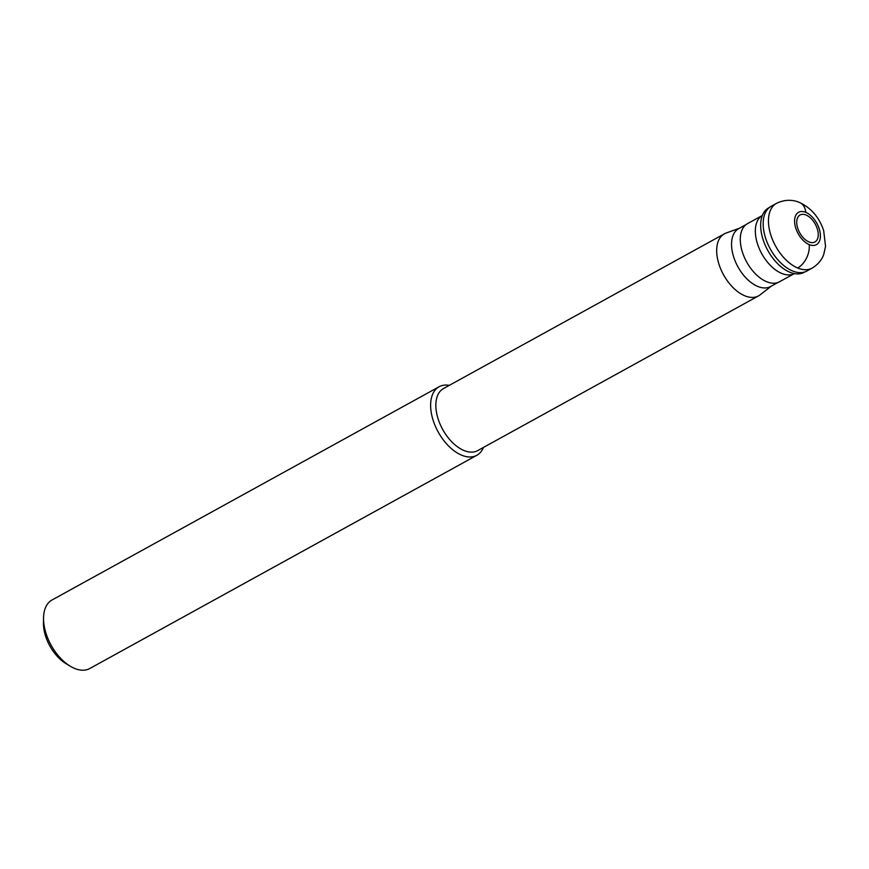 <?xml version="1.0" encoding="UTF-8"?>
<svg xmlns="http://www.w3.org/2000/svg" width="869" height="869" viewBox="0 0 869 869"><rect width="100%" height="100%" fill="white"/><g stroke="black" fill="none" stroke-linecap="round" stroke-linejoin="round"><path stroke-width="1.3" d="M808.909 241.908A15.403 8.896 61.2 0 0 818.174 232.957A15.403 8.896 61.2 0 0 806.084 215.045A15.403 8.896 61.2 0 0 796.819 223.996A15.403 8.896 61.2 0 0 808.909 241.908M776.451 203.379L771.172 206.29A36.965 21.356 61.2 0 0 765.687 238.432A36.965 21.356 61.2 0 0 792.387 270.889A36.965 21.356 61.2 0 0 806.834 271.041L812.124 268.13A36.965 21.356 -118.8 0 1 797.677 267.978A36.965 21.356 -118.8 0 1 770.977 235.521A36.965 21.356 -118.8 0 1 776.451 203.379C787.531 197.991 796.33 201.021 799.741 202.596A18.477 12.188 -67.2 0 1 805.802 212.362A18.477 10.678 -118.8 0 1 820.303 233.848A18.477 10.678 -118.8 0 1 809.191 244.591A18.477 10.678 -118.8 0 1 794.69 223.105A18.477 10.678 -118.8 0 1 805.802 212.362M789.725 272.182A36.77 21.247 61.2 0 0 791.811 272.953A36.77 21.247 61.2 0 0 803.401 272.681L806.128 271.4A36.965 21.356 -118.8 0 1 792.387 270.889A36.965 21.356 -118.8 0 1 765.904 239.062A36.965 21.356 -118.8 0 1 770.488 206.692L767.946 208.321A36.77 21.247 61.2 0 0 761.526 217.967A36.77 21.247 61.2 0 0 789.725 272.182M766.501 281.665A33.174 19.172 61.2 0 0 779.471 281.784L794.342 273.594A33.174 19.172 -118.8 0 1 781.568 273.355A33.174 19.172 -118.8 0 1 757.67 244.406A33.174 19.172 -118.8 0 1 762.33 215.49L747.459 223.681A33.174 19.172 61.2 0 0 742.539 252.521A33.174 19.172 61.2 0 0 766.501 281.665M746.069 224.582L738.704 228.634A33.044 19.096 61.2 0 0 733.805 257.376A33.044 19.096 61.2 0 0 757.681 286.401A33.044 19.096 61.2 0 0 770.597 286.531L777.961 282.479M771.357 286.118L760.093 294.863A35.423 20.465 -118.8 0 1 758.539 295.884A35.423 20.465 -118.8 0 1 744.69 295.753A35.423 20.465 -118.8 0 1 719.097 264.643A35.423 20.465 -118.8 0 1 724.355 233.837A35.423 20.465 -118.8 0 1 726.049 233.066L739.465 228.221M724.355 233.837L443.516 388.541A35.423 20.465 61.2 0 0 438.269 419.347A35.423 20.465 61.2 0 0 463.85 450.457A35.423 20.465 61.2 0 0 477.7 450.598L758.539 295.884M483.457 447.426A39.116 22.605 -118.8 0 1 476.842 455.291A39.116 22.605 -118.8 0 1 461.548 455.139A39.116 22.605 -118.8 0 1 433.294 420.781A39.116 22.605 -118.8 0 1 439.095 386.759A39.116 22.605 -118.8 0 1 449.273 385.369M439.095 386.759L52.021 599.99A39.116 22.605 61.2 0 0 43.548 617.783A39.116 22.605 61.2 0 0 70.204 666.175A39.116 22.605 61.2 0 0 74.484 668.37A39.116 22.605 61.2 0 0 89.768 668.522L476.842 455.291M43.548 617.783L43.45 622.801A32.957 19.042 61.2 0 0 65.914 663.579L70.204 666.175M809.191 244.591A18.477 12.188 112.8 0 1 797.677 267.978M812.124 268.13C820.673 262.894 823.041 256.453 823.769 254.367L825.55 246.34L823.682 230.676C819.337 217.522 811.353 208.158 799.741 202.596"/></g></svg>
